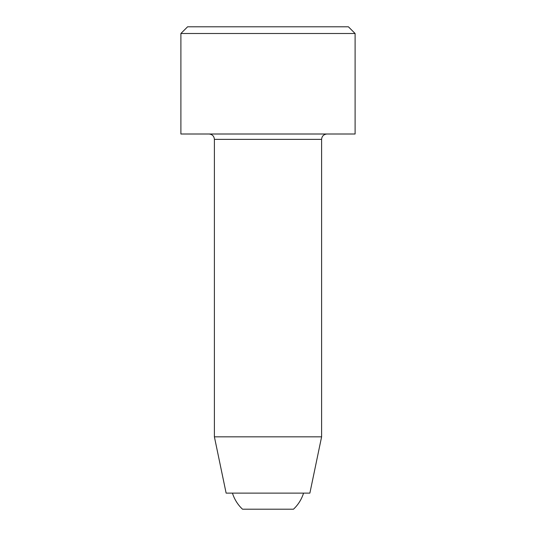 <?xml version="1.0" encoding="UTF-8"?>
<svg xmlns="http://www.w3.org/2000/svg" width="536" height="536" viewBox="0 0 536 536"><rect width="100%" height="100%" fill="white"/><g stroke="black" fill="none" stroke-linecap="round" stroke-linejoin="round"><path stroke-width="0.8" d="M293.487 509.2A37.225 37.225 0 0 0 303.55 493.12C301.58 499.344 298.23 504.711 293.487 509.2L242.513 509.2A37.225 37.225 0 0 1 232.45 493.12M209.033 134.007C212.29 134.328 214.078 136.111 214.393 139.367L214.393 436.833L321.607 436.833L309.875 493.12L226.125 493.12L214.393 436.833M180.893 33.5L355.107 33.5L355.107 134.007L180.893 134.007L180.893 33.5L187.593 26.8L348.407 26.8L355.107 33.5M214.393 139.367L321.607 139.367C321.895 136.144 323.677 134.355 326.967 134.007M321.607 139.367L321.607 436.833"/></g></svg>
